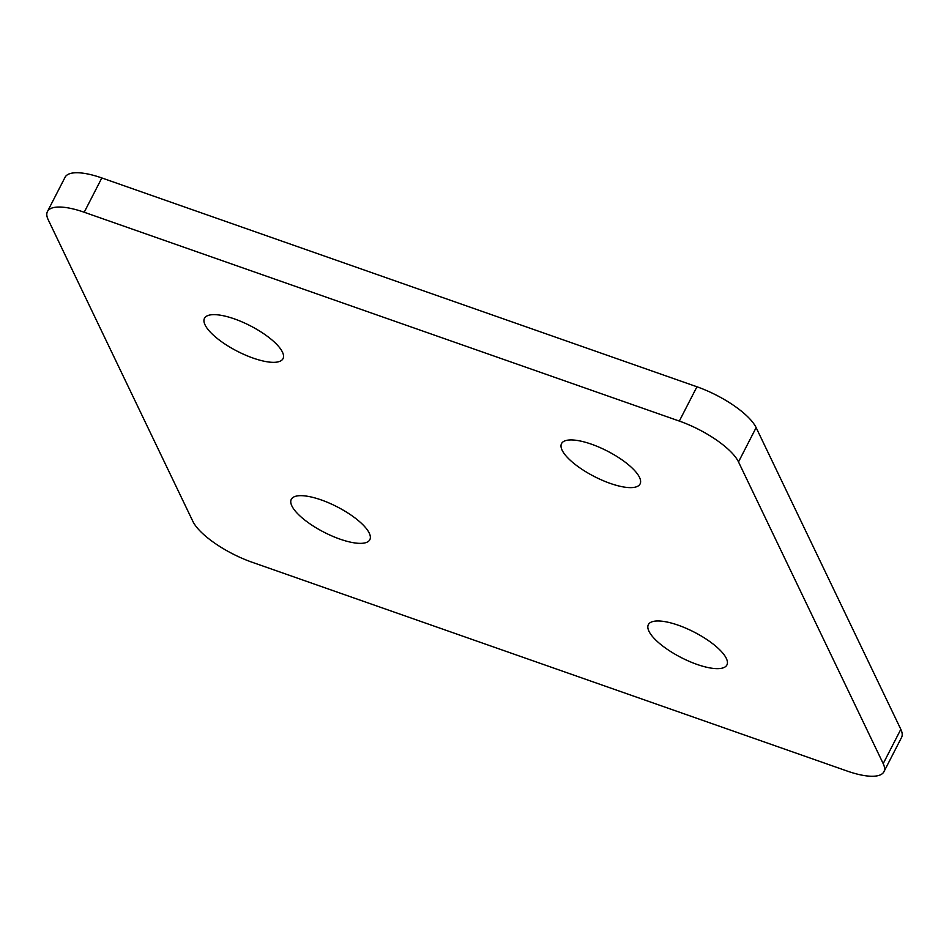 <?xml version="1.0" encoding="UTF-8"?>
<svg xmlns="http://www.w3.org/2000/svg" width="949" height="949" viewBox="0 0 949 949"><rect width="100%" height="100%" fill="white"/><g stroke="black" fill="none" stroke-linecap="round" stroke-linejoin="round"><path stroke-width="1.42" d="M562.128 450.217A44.152 14.294 -152.8 0 0 602.271 480.277A44.152 14.294 -152.8 0 0 640.077 483.966A44.152 14.294 -152.8 0 0 639.496 477.359A44.152 14.294 -152.8 0 0 599.341 447.287A44.152 14.294 -152.8 0 0 561.535 443.61A44.152 14.294 -152.8 0 0 562.128 450.217M648.95 631.239A44.152 14.294 -152.8 0 0 689.093 661.299A44.152 14.294 -152.8 0 0 726.898 664.988A44.152 14.294 -152.8 0 0 726.317 658.381A44.152 14.294 -152.8 0 0 686.163 628.321A44.152 14.294 -152.8 0 0 648.357 624.632A44.152 14.294 -152.8 0 0 648.95 631.239M205.067 324.914A44.152 14.294 -152.8 0 0 245.21 354.985A44.152 14.294 -152.8 0 0 283.016 358.675A44.152 14.294 -152.8 0 0 282.422 352.067A44.152 14.294 -152.8 0 0 242.28 321.996A44.152 14.294 -152.8 0 0 204.474 318.306A44.152 14.294 -152.8 0 0 205.067 324.914M291.877 505.936A44.152 14.294 -152.8 0 0 332.031 536.007A44.152 14.294 -152.8 0 0 369.837 539.696A44.152 14.294 -152.8 0 0 369.244 533.089A44.152 14.294 -152.8 0 0 329.101 503.017A44.152 14.294 -152.8 0 0 291.296 499.328A44.152 14.294 -152.8 0 0 291.877 505.936M679.318 421.071L696.946 386.777L101.828 177.949L84.212 212.244A54.342 17.592 -152.8 0 0 47.45 211.544A54.342 17.592 -152.8 0 0 48.174 219.67L192.872 521.381A54.342 17.592 -152.8 0 0 252.054 562.223L847.172 771.051A54.342 17.592 -152.8 0 0 883.922 771.751A54.342 17.592 -152.8 0 0 883.199 763.625L738.5 461.914A54.342 17.592 -152.8 0 0 679.318 421.071L84.212 212.244M696.946 386.777A54.342 17.592 27.2 0 1 756.128 427.619L738.5 461.914M883.199 763.625L900.826 729.33L756.128 427.619M900.826 729.33A54.342 17.592 27.2 0 1 901.55 737.456L883.922 771.751M47.45 211.544L65.078 177.249A54.342 17.592 27.2 0 1 101.828 177.949"/></g></svg>

